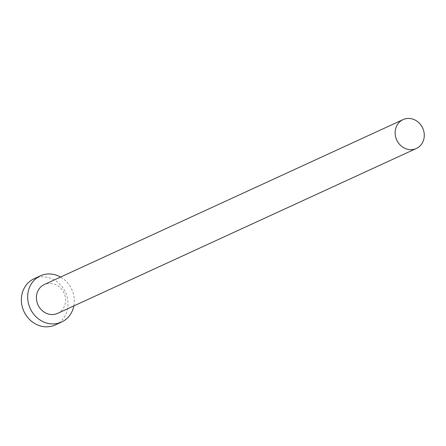 <?xml version="1.0" encoding="UTF-8"?>
<svg xmlns="http://www.w3.org/2000/svg" width="446" height="446" viewBox="0 0 446 446"><rect width="100%" height="100%" fill="white"/><g stroke="black" fill="none" stroke-linecap="round" stroke-linejoin="round"><path stroke-width="0.33" stroke-dasharray="2.23 1.67" d="M57.623 313.376A15.883 14.289 65.3 0 0 64.982 304.523A15.883 14.289 65.3 0 0 60.294 287.754A15.883 14.289 65.3 0 0 44.355 284.509M73.841 305.923A25.416 22.863 65.3 0 0 60.572 277.055M55.304 324.933A25.416 22.863 65.3 0 0 67.073 310.773A25.416 22.863 65.3 0 0 59.569 283.935A25.416 22.863 65.3 0 0 34.074 278.75"/><path stroke-width="0.67" d="M423.7 139.631A15.883 14.289 65.3 0 0 419.006 122.862A15.883 14.289 65.3 0 0 403.072 119.617A15.883 14.289 65.3 0 0 395.719 128.47A15.883 14.289 65.3 0 0 400.408 145.24A15.883 14.289 65.3 0 0 416.341 148.485A15.883 14.289 65.3 0 0 423.7 139.631M403.072 119.617L44.355 284.509A15.883 14.289 65.3 0 0 37.001 293.362A15.883 14.289 65.3 0 0 41.69 310.132A15.883 14.289 65.3 0 0 57.623 313.376L416.341 148.485M60.572 277.055A25.416 22.863 65.3 0 0 40.374 275.851A25.416 22.863 65.3 0 0 28.605 290.017A25.416 22.863 65.3 0 0 36.109 316.85A25.416 22.863 65.3 0 0 61.604 322.034A25.416 22.863 65.3 0 0 73.378 307.874A25.416 22.863 65.3 0 0 73.841 305.923M40.374 275.851L34.074 278.75A25.416 22.863 65.3 0 0 22.3 292.911A25.416 22.863 65.3 0 0 29.804 319.743A25.416 22.863 65.3 0 0 55.304 324.933L61.604 322.034"/></g></svg>
